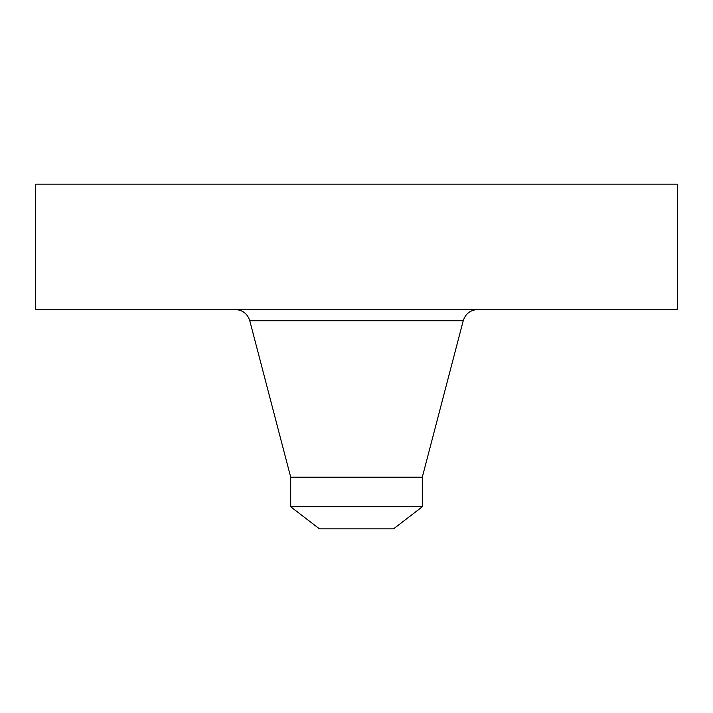 <?xml version="1.0" encoding="UTF-8"?>
<svg xmlns="http://www.w3.org/2000/svg" width="713" height="713" viewBox="0 0 713 713"><rect width="100%" height="100%" fill="white"/><g stroke="black" fill="none" stroke-linecap="round" stroke-linejoin="round"><path stroke-width="1.07" d="M35.65 184.168L677.35 184.168L677.35 309.504L35.65 309.504L35.65 184.168M290.699 506.783L422.301 506.783L393.567 528.832L319.433 528.832L290.699 506.783L290.699 477.175L422.301 477.175L463.227 320.734C465.536 313.702 470.384 309.95 477.781 309.504M290.699 477.175L249.773 320.734L463.227 320.734M249.773 320.734C247.464 313.702 242.616 309.95 235.219 309.504M422.301 506.783L422.301 477.175"/></g></svg>
